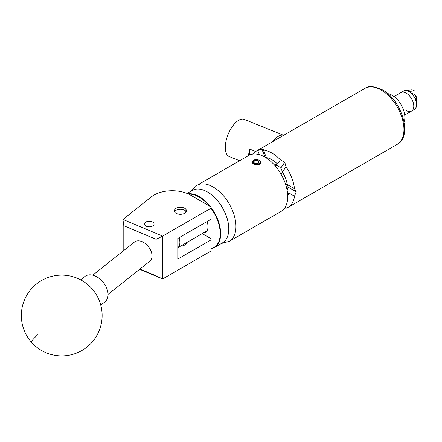 <?xml version="1.0" encoding="UTF-8"?>
<svg xmlns="http://www.w3.org/2000/svg" width="442" height="442" viewBox="0 0 442 442"><rect width="100%" height="100%" fill="white"/><g stroke="black" fill="none" stroke-linecap="round" stroke-linejoin="round"><path stroke-width="0.66" d="M145.827 222.072A4.829 2.79 0 0 0 144.412 224.044A4.829 2.79 0 0 0 147.39 226.624A4.829 2.79 0 0 0 152.656 226.017A4.829 2.79 0 0 0 154.07 224.044A4.829 2.79 0 0 0 151.087 221.47A4.829 2.79 0 0 0 145.827 222.072M176.093 208.315A6.1 3.519 0 0 0 174.308 210.801A6.1 3.519 0 0 0 178.071 214.055A6.1 3.519 0 0 0 184.717 213.293A6.1 3.519 0 0 0 186.502 210.801A6.1 3.519 0 0 0 182.739 207.547A6.1 3.519 0 0 0 176.093 208.315M186.496 242.697A6.1 3.519 180 0 1 184.717 245.028A6.1 3.519 180 0 1 180.679 246.056M122.942 251.194L122.942 219.453L151.335 196.894A25.851 14.923 0 0 1 190.524 195.115L210.933 206.895L210.933 208.215L162.628 236.1L162.628 278.946L139.628 269.3M202.232 233.614L210.933 238.636L210.933 239.956L177.8 259.084L177.8 238.448L210.933 219.32L210.933 208.215M210.933 239.956L210.933 251.062L162.628 278.946M139.959 269.04L156.081 275.802L156.081 239.288L123.804 225.746L122.942 219.453L162.628 236.1M123.804 225.746L123.804 250.509M156.081 275.802L162.595 278.93M162.595 236.161L156.081 239.288M100.77 305.129L105.025 301.748A16.155 10.674 -128.5 0 0 105.577 301.267A16.155 10.674 -128.5 0 0 102.98 282.029A16.155 10.674 -128.5 0 0 84.925 276.454L80.671 279.836M207.502 192.016A29.923 17.277 60 0 1 207.618 192.082A29.923 17.277 60 0 1 228.774 228.729A29.923 17.277 60 0 1 228.774 228.862M210.933 207.348A30.244 17.459 60 0 1 214.398 247.52L222.514 242.84A30.244 17.459 -120 0 0 228.774 228.995A30.244 17.459 -120 0 0 207.392 191.95A30.244 17.459 -120 0 0 193.817 189.723A30.244 17.459 -120 0 0 192.264 190.452L187.082 193.447M210.933 248.537A29.923 17.277 -120 0 0 212.475 248.095A29.923 17.277 -120 0 0 210.933 208.105M209.221 205.911A29.923 17.277 -120 0 0 188.734 194.176M187.999 193.834A30.244 17.459 60 0 1 210.304 206.536M214.398 247.52A30.244 17.459 60 0 1 212.851 248.249A30.244 17.459 60 0 1 210.933 248.763M207.088 221.541A12.669 7.315 60 0 1 205.381 232.431A12.669 7.315 60 0 1 204.734 232.735A12.669 7.315 60 0 1 203.265 233.017M186.065 212.11A5.685 3.282 0 0 0 184.424 210.116A5.685 3.282 0 0 0 176.386 210.116A5.685 3.282 0 0 0 174.883 211.657A5.685 3.282 0 0 0 174.745 212.11M174.579 211.845A6.011 3.47 180 0 1 176.154 210.248A6.011 3.47 180 0 1 176.275 210.182M184.541 210.182A6.011 3.47 180 0 1 184.657 210.248A6.011 3.47 180 0 1 186.231 211.845M92.765 275.173L134.44 242.056A12.277 8.111 51.5 0 1 142.075 241.647A12.277 8.111 51.5 0 1 151.07 251.183A12.277 8.111 51.5 0 1 149.716 261.283L108.047 294.4M387.678 93.61A18.094 10.448 60 0 1 396.8 99.025A18.094 10.448 60 0 1 404.087 122.031M394.049 96.566L400.905 92.605A10.663 6.155 60 0 1 409.027 95.361A10.663 6.155 60 0 1 411.568 111.075A10.663 6.155 60 0 1 406.159 110.506M413.425 93.964A3.652 2.111 60 0 1 414.215 94.284A3.652 2.111 60 0 1 416.657 99.555M405.137 90.549A10.663 6.155 60 0 0 403.645 91.024L400.905 92.605A10.663 6.155 60 0 1 406.314 93.179A10.663 6.155 60 0 1 413.22 102.583A10.663 6.155 60 0 1 411.568 111.075L414.309 109.494A10.663 6.155 60 0 0 415.961 100.997A10.663 6.155 60 0 0 409.054 91.599L414.248 90.687A8.078 4.663 60 0 0 411.275 89.897L405.137 90.549A10.663 6.155 60 0 1 409.054 91.599M415.187 98.903L415.193 97.991A10.437 6.028 60 0 1 415.624 108.213M257.824 163.822L255.266 163.684M257.758 163.507L256.946 163.037L255.542 163.253A2.525 1.459 0 0 0 254.642 163.512M256.946 163.711A2.917 1.685 0 0 0 258.255 163.275A2.917 1.685 0 0 0 259.006 161.65A2.917 1.685 0 0 0 256.946 160.463A2.917 1.685 0 0 0 254.133 160.894A2.917 1.685 0 0 0 253.377 162.523A2.917 1.685 0 0 0 254.133 163.275A2.917 1.685 0 0 0 255.437 163.711A2.917 1.685 0 0 0 256.946 163.711M252.708 163.722L252.984 163.684A4.238 2.448 -0 0 0 258.178 164.247A4.238 2.448 -0 0 0 260.288 161.452A4.238 2.448 -0 0 0 253.813 160.059L256.802 159.661A4.392 2.536 -0 0 1 260.437 161.518A4.392 2.536 -0 0 1 260.542 161.822C260.128 160.507 258.879 159.789 256.802 159.661M416.32 100.903A4.459 2.575 -120 0 0 416.657 99.467A4.459 2.575 -120 0 0 413.502 94.008L413.502 94.008A4.459 2.575 -120 0 0 411.629 93.638M414.099 94.35L413.502 94.008L414.099 94.35M265.106 157.208L261.968 149.114L263.399 150.009L266.316 157.534A24.172 13.956 60 0 1 271.891 159.672A24.172 13.956 60 0 1 277.46 163.965L274.604 165.026A22.233 12.835 -120 0 0 273.88 164.407M263.393 149.578L263.399 150.009A32.31 18.658 60 0 1 271.891 153.026A32.31 18.658 60 0 1 280.377 159.816L284.736 162.258L280.703 168.209L284.814 162.358A32.31 18.658 -120 0 0 284.736 162.258M284.814 162.358L286.013 166.822A32.31 18.658 60 0 1 294.505 188.706L294.753 188.833M286.013 166.822L282.399 171.971A22.233 12.835 60 0 1 287.267 184.529L294.505 188.706L296.201 191.701L287.974 187.06L296.201 191.806A32.31 18.658 -120 0 0 296.201 191.701M296.201 191.806L294.505 196.22A32.31 18.658 60 0 1 288.046 207.392A32.31 18.658 60 0 1 286.013 208.298L284.775 207.906M283.642 135.307L244.288 119.401A20.034 9.381 112 0 0 236.779 121.616A20.034 9.381 112 0 0 226.006 141.153A20.034 9.381 112 0 0 229.271 156.545L239.614 160.728M248.614 155.534A20.034 9.381 -68 0 1 249.653 149.07L255.631 151.484M283.626 135.318A20.034 9.381 112 0 0 276.482 137.666A20.034 9.381 112 0 0 272.791 141.578M253.084 160.534L251.796 162.208L255.587 164.689C259.172 165.087 260.83 164.131 260.542 161.822M252.437 161.17L251.802 162.275M287.725 196.646A32.31 18.658 -120 0 0 273.62 164.131A32.31 18.658 -120 0 0 248.719 155.473L196.944 185.364A32.31 18.658 60 0 1 221.845 194.021A32.31 18.658 60 0 1 235.951 226.542A32.31 18.658 60 0 1 229.26 241.332L281.029 211.442A32.31 18.658 -120 0 0 287.725 196.646M249.653 154.993L249.653 149.07M252.614 154.114A32.31 18.658 60 0 1 255.736 151.424A32.31 18.658 60 0 1 257.763 150.512L261.891 149.12L265.001 157.148M277.46 163.965L280.377 159.816M259.377 154.672L257.763 150.512M294.505 196.22L288.67 192.85A24.172 13.956 60 0 1 287.714 195.994M285.444 206.823L286.013 208.298M282.399 171.971L281.14 174.319M285.598 184.303L287.267 184.529M287.151 190.441A6.011 3.47 120 0 0 287.974 187.06M287.974 186.949A6.011 3.47 120 0 0 287.073 184.447M281.499 173.921A6.011 4.74 35.1 0 0 280.703 168.209M280.626 168.109A6.011 4.74 35.1 0 0 274.764 165.38M179.06 237.724A12.116 6.995 60 0 1 177.8 247.68M257.741 163.512A2.525 1.459 0 0 0 255.542 163.253L254.432 163.424M252.984 163.684L252.117 162.087L253.813 160.059M252.117 162.142L252.476 163.054M258.255 163.275L259.006 161.65L256.946 160.463L254.133 160.894L253.377 162.523L254.012 163.159M256.946 163.037L256.946 160.463M254.133 163.253L254.133 160.894M37.995 334.379A40.388 2.077 138.9 0 0 31.288 342.047A40.388 40.388 0 0 0 86.87 347.136A40.388 40.388 0 0 0 92.19 288.98A40.388 40.388 0 0 0 35.205 285.062A40.388 40.388 0 0 0 31.288 342.047M364.948 88.367C368.296 85.566 374.114 86.057 382.396 89.842C401.612 100.041 413.005 136.18 397.259 144.335A32.31 18.658 -120 0 0 402.214 118.445A32.31 18.658 -120 0 0 381.103 89.969A32.31 18.658 -120 0 0 364.948 88.367L255.736 151.424M186.413 242.746L186.413 243.133M404.712 115.036L411.568 111.075M416.657 98.676L416.657 99.467M196.944 185.364L191.093 191.132M288.046 207.392L397.259 144.335M221.343 243.514L229.26 241.332M206.955 230.89L177.8 247.719"/></g></svg>

